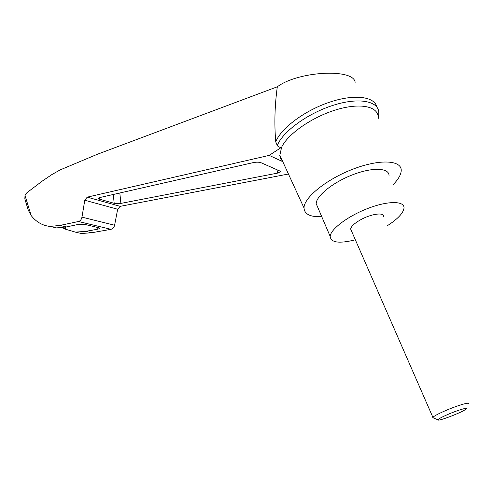 <?xml version="1.0" encoding="UTF-8"?>
<svg xmlns="http://www.w3.org/2000/svg" width="493" height="493" viewBox="0 0 493 493"><rect width="100%" height="100%" fill="white"/><g stroke="black" fill="none" stroke-linecap="round" stroke-linejoin="round"><path stroke-width="0.74" d="M75.263 232.111L81.53 233.497L91.723 232.739L110.98 229.313C112.835 228.838 114.043 227.476 114.592 225.221L117.673 209.235L84.778 200.238L81.967 217.136C81.456 219.514 80.297 220.975 78.492 221.505L59.832 225.449L49.978 226.423C42.509 225.615 36.235 221.992 31.17 215.552L28.292 210.197L24.835 198.932L25.014 195.524L26.93 192.689L42.355 181.023L51.864 174.59L60.078 169.937L97.565 154.186L277.319 86.786C298.173 71.128 353.561 68.182 355.163 82.306M277.319 86.786C274.755 105.268 274.225 123.632 275.741 141.879C280.708 128.765 303.405 111.35 327.981 102.741C352.557 94.046 373.484 96.03 376.603 106.205M282.705 161.507L280.579 158.58L279.771 155.566L281.614 147.234L269.196 155.387L87.224 197.145L84.778 200.238M378.174 117.433C378.328 106.334 360.143 102.433 336.023 109.828C311.933 117.112 287.77 134.071 281.614 147.234C279.79 147.555 278.342 146.982 277.276 145.527L275.741 141.879M253.291 162.598C256.434 162.006 259.022 162.049 261.043 162.727L279.864 171.016L280.468 171.804L277.528 173.117L120.89 203.399L114.185 203.307L99.518 199.184L98.39 198.315L100.061 197.49L253.291 162.598M282.772 161.655L269.196 155.387M117.673 209.235L120.212 206.345L288.442 174.017M321.75 216.686C310.337 217.136 304.428 214.239 304.027 208.009C303.719 197.761 326.384 179.218 353.265 169.025C380.146 158.691 402.177 160.163 401.203 170.905C400.895 174.929 398.196 179.52 393.106 184.665M91.723 232.739L85.677 231.359L75.417 232.123L65.668 229.27L62.556 227.741M50.181 226.441L56.541 227.895L66.339 226.94L59.832 225.449M28.292 210.197L27.694 208.249M66.339 226.94L78.005 224.488L85.141 224.494L98.637 227.711L99.728 228.425L97.873 229.177L85.677 231.359M24.835 198.932L25.192 200.109M277.276 145.527C282.489 131.865 307.324 113.538 332.991 105.366C358.688 97.084 378.618 100.929 378.797 112.657M355.348 239.808C339.233 243.825 330.84 242.692 330.174 236.4C330.495 229.22 348.04 215.959 368.185 208.317C388.336 200.571 404.821 200.836 404.001 208.206C403.2 213.204 397.709 218.997 387.541 225.591M351.392 230.742L350.652 229.054C351.084 226.49 354.227 223.502 360.075 220.075C370.607 213.944 384.281 211.947 383.443 216.532M317.967 207.818L316.186 203.652C316.204 195.857 333.225 182.133 353.087 174.602C372.954 166.961 389.507 167.866 389.026 175.841M468.214 403.859C470.334 401.598 456.493 405.77 444.538 411.063C437.901 414.003 434.019 416.098 432.891 417.349L433.501 417.947M447.404 414.644C441.518 417.244 438.369 418.97 437.969 419.826C437.045 421.99 462.742 412.179 465.934 409.147C468.917 406.836 457.529 410.188 447.404 414.644M25.014 195.524L31.17 215.552M120.212 206.345L87.224 197.145M65.668 229.27L65.483 227.168M114.592 225.221L81.967 217.136M110.98 229.313L78.492 221.505M97.873 229.177L97.713 227.489M277.528 173.117L277.06 169.777M120.89 203.399L119.824 192.991M114.185 203.307L113.291 194.476M99.518 199.184L99.37 197.681M304.027 208.009L279.734 155.024M49.978 226.423L56.541 227.895M75.417 232.123L81.53 233.497M280.412 171.404L280.468 171.804M378.797 113.587L378.538 118.277M316.186 203.652L330.174 236.4M432.891 417.349L350.652 229.054M437.969 419.826L432.762 417.633"/></g></svg>
